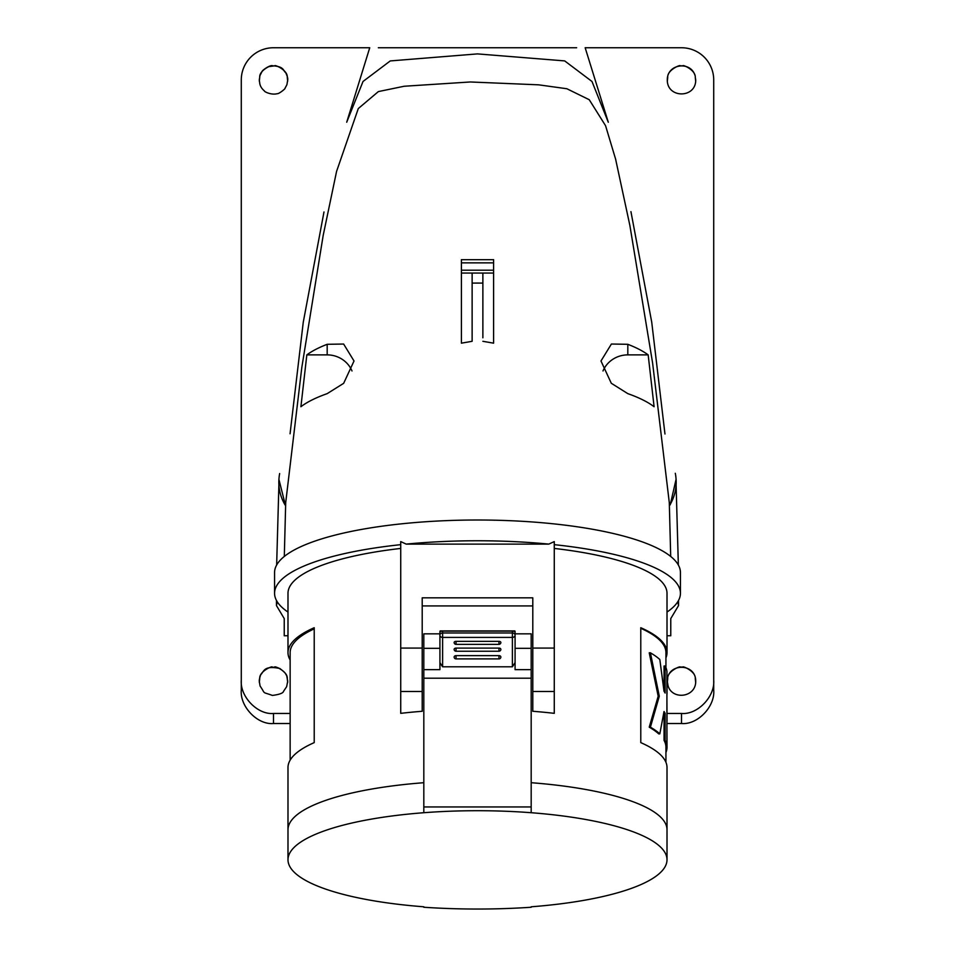 <?xml version="1.0" encoding="UTF-8"?>
<svg xmlns="http://www.w3.org/2000/svg" width="955" height="955" viewBox="0 0 955 955"><rect width="100%" height="100%" fill="white"/><g stroke="black" fill="none" stroke-linecap="round" stroke-linejoin="round"><path stroke-width="1.43" d="M287.992 612.06A202.938 52.525 0 0 1 274.562 593.282L274.562 572.534A202.938 52.525 0 0 1 477.5 520.009A202.938 52.525 0 0 1 680.438 572.534L680.438 593.282A202.938 52.525 0 0 1 667.008 612.06M554.27 648.075L554.27 713.337A189.508 49.051 0 0 0 532.795 711.272L532.795 648.075L554.27 648.075L554.27 541.592L548.803 544.111A202.938 52.525 0 0 0 406.197 544.111L400.73 541.592L400.73 713.337A189.508 49.051 180 0 1 422.206 711.272L422.206 691.492L400.73 691.492M554.27 544.66A202.938 52.525 0 0 1 680.438 593.282M274.562 593.282A202.938 52.525 0 0 1 400.73 544.66M406.197 544.111L548.803 544.111M532.795 648.075L532.795 597.83L422.206 597.83L422.206 691.492M290.141 659.989A189.508 49.051 0 0 1 287.992 652.623A189.508 49.051 0 0 1 314.219 627.722L314.219 742.62A189.508 49.051 0 0 0 287.992 767.522L287.992 829.74A189.508 49.051 0 0 1 423.817 782.706A189.508 49.051 180 0 0 287.992 829.74L287.992 859.751A189.508 49.051 180 0 0 423.817 906.796L423.817 907.25A805.292 805.292 0 0 0 531.183 907.25L531.183 906.796A189.508 49.051 180 0 0 667.008 859.751A189.508 49.051 180 0 0 531.183 812.717L531.183 678.205L423.817 678.205L423.817 669.646L439.921 669.646L439.921 631.494L442.607 631.1L442.607 632.974A2.686 2.161 180 0 0 442.607 637.403L442.607 666.793L439.921 662.627M665.933 657.84A189.508 49.051 0 0 0 667.008 652.623A189.508 49.051 0 0 0 640.781 627.722L640.781 742.62A189.508 49.051 0 0 1 667.008 767.522L667.008 829.74A189.508 49.051 180 0 0 531.183 782.706A189.508 49.051 0 0 1 667.008 829.74L667.008 859.751M667.008 652.623L667.008 593.282A189.508 49.051 180 0 0 554.27 548.433M400.73 548.433A189.508 49.051 180 0 0 287.992 593.282L287.992 652.623M422.206 605.924L532.795 605.924M640.781 628.271A188.433 48.777 0 0 1 665.933 652.623L665.933 667.688M650.415 652.826L649.233 652.826L658.186 696.219L649.233 727.173A188.433 48.777 0 0 1 658.699 733.858L659.821 733.858L664.023 711.523A189.508 49.051 0 0 1 665.134 713.313L665.134 740.352A189.508 49.051 0 0 1 666.924 745.76L666.924 671.413A189.508 49.051 0 0 0 665.134 666.005L665.134 693.043A189.508 49.051 0 0 0 664.023 691.253L659.821 659.511A189.508 49.051 0 0 0 650.415 652.826L659.296 696.219L650.415 727.173A189.508 49.051 0 0 1 659.821 733.858M665.134 666.005L664.047 666.005L664.047 691.289M663.809 712.908A188.433 48.777 0 0 1 664.047 713.313L664.047 740.352A188.433 48.777 0 0 1 665.85 745.76L666.924 745.76M664.047 713.313L665.134 713.313M664.047 740.352L665.134 740.352M658.186 696.219L659.296 696.219M649.233 727.173L650.415 727.173M666.924 727.292L667.008 747.574A189.508 49.051 0 0 1 665.933 752.456M665.933 747.574L667.008 747.574M666.924 673.227L667.008 693.497A189.508 49.051 0 0 1 666.924 694.655M666.924 700.254L667.008 720.536A189.508 49.051 0 0 1 666.924 721.693M290.141 760.156L290.141 652.623A187.359 48.49 0 0 1 314.219 628.844M482.872 337.795L482.872 273.046L461.396 273.046L461.396 343.167L472.128 341.305L472.128 283.098A175.04 45.303 0 0 1 482.872 283.098M482.872 341.305L493.604 343.167L493.604 273.046L482.872 273.046M627.817 393.639A186.368 48.239 0 0 1 654.091 406.735L648.17 354.878A180.782 46.783 180 0 0 627.817 344.301L611.403 344.027L600.982 360.99L611.296 383.265L627.817 393.639M306.83 354.878L300.909 406.735A186.368 48.239 0 0 1 327.183 393.639L343.657 383.325L354.019 360.99L343.633 344.039L327.183 344.301A180.782 46.783 180 0 0 306.83 354.878L327.183 354.878A26.847 25.928 180 0 1 352.013 370.958M284.304 556.455L285.7 502.688L301.804 367.52L323.184 235.407L336.566 171.434L358.292 108.56L378.371 91.585L404.18 86.248L470.314 81.975L538.644 84.828L566.864 88.743L589.259 99.726L605.566 125.714L615.605 159.115L629.882 225.499L652.599 362.972L669.3 502.688L670.697 556.455M602.987 370.958A26.847 25.928 180 0 1 627.817 354.878L648.17 354.878M285.593 505.792C279.505 495.812 277.523 485.056 279.648 473.537M675.316 473.298C677.501 484.877 675.531 495.717 669.407 505.804M585.164 47.75L608.299 122.252L591.993 81.485L564.692 60.905L477.5 53.898L390.261 60.929L363.019 81.473L346.701 122.24L369.74 47.75M378.335 47.75L576.665 47.75M585.284 47.75L681.512 47.75A32.207 32.207 0 0 1 713.719 79.957L713.719 690.178C715.152 706.676 697.448 725.012 681.512 723.52L681.512 713.457C697.448 714.949 715.152 696.601 713.719 680.103M241.281 680.103C239.848 696.601 257.552 714.949 273.488 713.457L273.488 723.52C257.552 725.012 239.848 706.676 241.281 690.178L241.281 79.957A32.207 32.207 0 0 1 273.488 47.75L369.716 47.75M472.128 273.046L472.128 341.305M493.604 259.82L493.604 262.864L461.396 262.864L461.396 270.205L493.604 270.205L493.604 273.046M461.396 262.864L461.396 259.676L493.604 259.676M461.396 273.046L461.396 270.205M493.604 262.864L493.604 270.205M287.992 635.755L284.232 635.755L284.232 618.577L276.449 605.566L277.248 601.793M677.752 601.793L678.551 605.566L670.768 618.577L670.768 635.755L667.008 635.755M678.348 565.026L675.961 479.816L670.255 504.729M285.569 505.864L279.027 479.816L276.652 565.026M694.918 75.218C690.537 60.845 667.067 63.699 667.282 79.957C667.103 98.544 695.909 98.544 695.729 79.957L695.288 77.343C695.67 69.775 682.025 64.319 683.123 65.823L680.127 65.799C680.831 64.367 667.079 69.99 667.724 77.343L667.342 81.235M668.094 685.988C672.475 700.349 695.944 697.496 695.729 681.237C695.909 662.663 667.103 662.663 667.282 681.237L668.094 685.988M260.082 685.988L259.271 681.237C259.008 679.363 261.157 673.203 260.978 674.469C264.081 671.15 264.117 665.277 279.779 668.476C284.483 671.986 286.822 674.54 286.787 676.164L287.718 681.249L286.631 686.693L283.551 691.301C283.158 693.139 279.457 694.512 272.414 695.431C261.36 691.396 266.063 694.87 260.082 685.988M286.906 84.709L284.972 88.361C285.879 88.338 278.776 94.151 277.237 93.686C271.363 95.309 263.962 91.596 264.463 90.952C262.052 89.006 260.524 86.702 259.867 84.064L259.271 79.969L259.963 75.564L262.004 71.565C262.267 70.145 270.432 64.642 272.414 65.776C284.709 66.48 282.99 70.945 285.664 72.592C287.348 76.197 288.04 78.656 287.718 79.957L286.906 84.709M273.488 713.457L290.141 713.457M667.008 713.457L681.512 713.457M273.488 723.52L290.141 723.52M666.924 723.52L681.512 723.52M260.452 74.287L261.479 72.341M268.367 66.695L274.873 65.799C274.169 64.367 287.921 69.99 287.276 77.343L287.658 81.235M259.318 682.538L259.712 678.623C259.068 671.27 272.82 665.647 272.115 667.079L278.442 667.903M285.473 673.573L286.44 675.352M695.67 682.515L695.288 678.623C695.932 671.27 682.18 665.647 682.885 667.079L680.581 667.044M498.976 648.099L498.976 651.238A1.874 1.874 0 0 0 500.85 649.436A1.874 1.277 180 0 0 498.976 648.099L456.024 648.099A1.874 1.277 0 0 0 454.15 649.448A1.874 1.874 0 0 0 456.024 651.238L456.024 648.099M500.85 657.136A1.874 1.409 180 0 0 498.976 655.631L456.024 655.631A1.874 1.409 0 0 0 454.15 657.136M498.976 641.354L498.976 644.35A1.874 1.874 0 0 0 500.85 642.476A1.874 1.122 180 0 0 498.976 641.354L456.024 641.354A1.874 1.122 0 0 0 454.15 642.476A1.874 1.874 0 0 0 456.024 644.35L456.024 641.354M512.393 666.793L512.393 637.403A2.686 2.268 0 0 0 515.079 635.135A2.686 2.161 180 0 0 512.393 632.974L512.393 631.1L515.079 631.494L515.079 662.627L512.393 666.793L442.607 666.793M515.079 662.627L515.079 669.646L531.183 669.646L531.183 678.205M531.183 669.646L531.183 633.834L515.079 633.834M423.817 669.646L423.817 633.834L439.921 633.834M287.992 859.751A189.508 49.051 180 0 1 423.817 812.717L423.817 678.205M439.921 669.646L439.921 648.326L423.817 648.326M531.183 648.326L515.079 648.326L515.079 669.646M423.817 812.717A189.508 49.051 0 0 1 531.183 812.717M423.817 806.951L531.183 806.951M515.079 643.36L515.079 640.65M440.16 630.909L514.841 630.909M422.206 648.075L400.73 648.075M532.795 691.492L554.27 691.492M627.817 344.301L627.817 354.878M327.183 344.301L327.183 354.878M512.393 637.403L442.607 637.403L442.607 632.974L512.393 632.974L512.393 637.403M512.393 631.1L442.607 631.1M498.976 655.631L498.976 658.902L456.024 658.902L456.024 655.631M665.933 762.305L665.933 745.76M664.966 433.988L651.728 322.157L630.933 211.616M323.984 211.974L303.26 322.241L290.057 433.785M276.449 600.409L276.449 605.566M678.551 600.409L678.551 605.566M272.641 65.764L272.115 65.799C272.82 64.367 259.068 69.99 259.712 77.343L259.33 81.235M287.658 682.515L287.276 678.623C287.921 671.27 274.169 665.647 274.873 667.079L274.348 667.044M680.652 667.044L680.127 667.079C680.831 665.647 667.079 671.27 667.724 678.623L667.342 682.515M695.67 81.235L695.288 77.343M498.976 644.35L456.024 644.35M498.976 651.238L456.024 651.238M454.15 657.124A1.874 1.874 0 0 0 456.024 658.902M498.976 658.902A1.874 1.874 0 0 0 500.85 657.124"/></g></svg>
